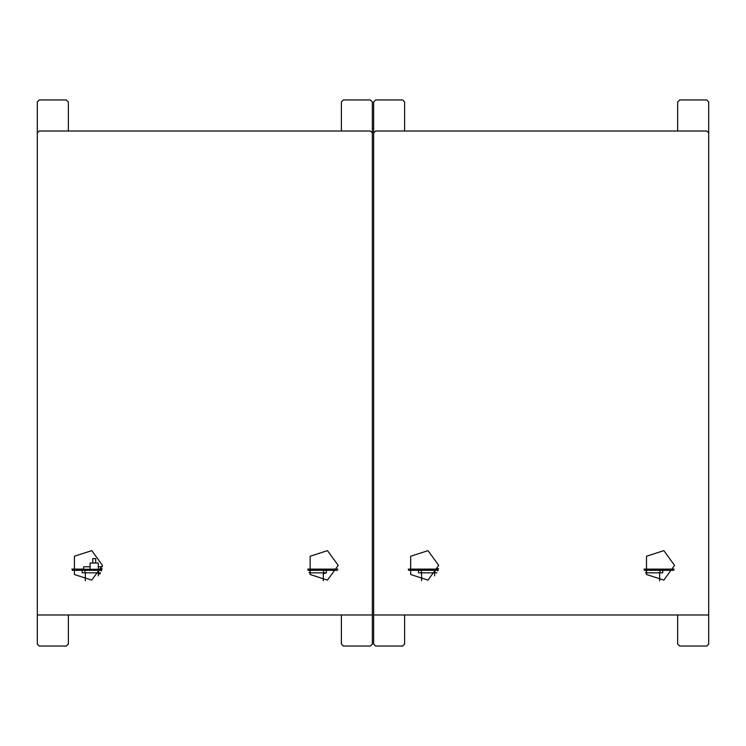 <?xml version="1.0" encoding="UTF-8"?>
<svg xmlns="http://www.w3.org/2000/svg" width="746" height="746" viewBox="0 0 746 746"><rect width="100%" height="100%" fill="white"/><g stroke="black" fill="none" stroke-linecap="round" stroke-linejoin="round"><path stroke-width="1.12" d="M645.467 572.835L646.297 572.835L646.297 570.289L644.348 570.289L673.769 570.289M662.737 570.289L659.949 570.289L659.949 572.835L662.737 572.835L662.737 570.289M421.294 572.835L421.294 570.289L418.497 570.289L418.497 572.835L436.858 572.835M437.734 570.942L437.734 570.289L434.946 570.289L434.946 572.835M437.967 570.289L408.556 570.289M438.266 569.301L408.258 569.301L437.445 569.273L437.445 568.676L438.415 568.676M309.142 572.835L309.972 572.835L309.972 570.289L308.033 570.289L337.444 570.289M326.412 570.289L323.624 570.289L323.624 572.835L326.412 572.835L326.412 570.289M84.969 572.835L84.969 570.289L82.181 570.289L82.181 572.835L100.533 572.835M101.419 570.942L101.419 570.289L98.621 570.289L98.621 572.835M101.652 570.289L72.231 570.289M101.95 569.301L71.933 569.301L101.12 569.273L83.608 569.273L83.608 566.792L90.126 566.792M101.12 569.301L101.12 568.676L102.099 568.676M78.703 569.273L75.477 569.273M77.09 569.273L78.088 569.273M85.781 569.273L86.834 569.273M312.956 569.273L310.336 569.273M324.743 569.273L322.132 569.273M310.28 573.553L310.252 572.835M324.836 572.835L324.836 573.553L323.316 573.553M438.779 565.356L428.055 550.604L410.71 556.246L410.71 574.476L428.055 580.118L438.779 565.356M674.57 565.356L663.856 550.604L646.512 556.246L646.512 574.476L663.856 580.118L674.57 565.356M102.454 565.356L91.739 550.604L74.395 556.246L74.395 574.476L91.739 580.118L102.454 565.356M338.255 565.356L327.531 550.604L310.187 556.246L310.187 574.476L327.531 580.118L338.255 565.356M674.067 569.301L644.05 569.301L674.067 569.273M646.297 572.835L659.949 572.835M410.748 570.289L410.748 569.301M677.676 130.998L677.676 101.96L679.662 99.973L706.714 99.973L708.7 101.96L708.7 644.04L706.714 646.027L679.662 646.027L677.676 644.04L677.676 615.002M706.714 130.998L375.602 130.998L706.714 130.998L708.7 132.984L708.7 611.468M404.649 615.002L404.649 644.04L402.663 646.027L375.602 646.027L373.625 644.04L373.625 132.984L373.625 611.468M404.649 130.998L404.649 101.96L402.663 99.973L375.602 99.973L373.625 101.96L373.625 132.984L375.602 130.998M708.7 615.002L373.625 615.002M674.114 569.086L644.003 569.086M437.445 569.086L408.202 569.086M337.742 569.301L307.734 569.301L337.751 569.273M309.972 572.835L323.624 572.835M74.423 570.289L74.423 569.301M98.313 569.273L90.126 569.273L90.126 563.062L98.313 563.062L98.313 569.273M92.746 563.062L92.746 558.595L95.693 558.595L95.693 563.062M99.833 573.991L98.313 573.991M102.388 566.792L98.313 566.792M341.351 130.998L341.351 101.96L343.337 99.973L370.398 99.973L372.375 101.96L372.375 644.04L370.398 646.027L343.337 646.027L341.351 644.04L341.351 615.002M370.398 130.998L39.286 130.998L370.398 130.998L372.375 132.984L372.375 611.468M68.324 615.002L68.324 644.04L66.338 646.027L39.286 646.027L37.3 644.04L37.3 132.984L37.3 611.468M68.324 130.998L68.324 101.96L66.338 99.973L39.286 99.973L37.3 101.96L37.3 132.984L39.286 130.998M372.375 615.002L37.3 615.002M337.798 569.086L307.678 569.086M83.608 569.086L71.886 569.086M414.468 570.289L414.468 569.301M78.144 570.289L78.144 569.301M98.313 573.366L100.225 573.366M646.605 572.835L646.605 574.607M659.632 572.835L659.632 580.864M421.602 572.835L421.602 580.789M434.638 572.835L434.638 575.912M310.28 572.835L310.28 574.607M323.316 572.835L323.316 580.864M85.286 572.835L85.286 580.789M98.313 572.835L98.313 575.912"/></g></svg>
